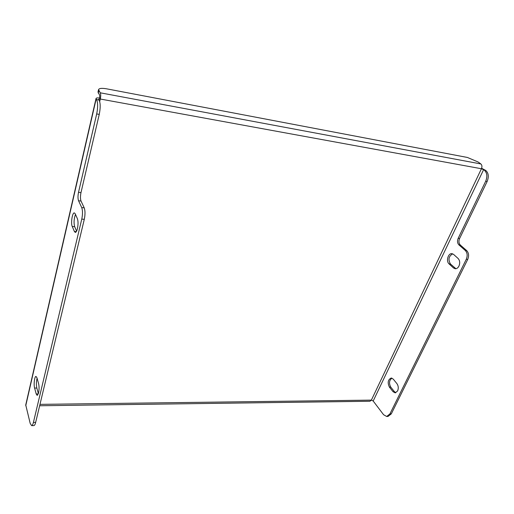 <?xml version="1.0" encoding="UTF-8"?>
<svg xmlns="http://www.w3.org/2000/svg" width="514" height="514" viewBox="0 0 514 514"><rect width="100%" height="100%" fill="white"/><g stroke="black" fill="none" stroke-linecap="round" stroke-linejoin="round"><path stroke-width="0.77" d="M77.428 228.646C78.256 224.522 78.244 221.2 77.389 218.681L75.192 213.753L74.35 212.905C72.345 212.404 70.656 223.262 72.23 226.462L74.382 231.473L75.275 232.399C76.091 232.354 76.811 231.101 77.428 228.646M38.544 393.024C39.212 389.631 39.237 386.522 38.608 383.688L36.976 377.829L36.012 376.421C34.56 376.197 33.545 384.556 34.599 388.051L36.198 393.955L37.207 395.452L38.544 393.024M458.938 266.104C460.165 263.033 459.882 260.489 458.096 258.465L453.605 254.417L451.967 253.665C448.15 253.029 445.818 261.215 449.037 263.855L453.47 267.948L455.218 268.751C456.734 268.803 457.974 267.916 458.938 266.104M397.618 390.948C398.652 388.308 398.434 385.885 396.962 383.682L393.249 379.114L391.225 378.015C387.961 379.583 387.35 382.609 389.387 387.093L393.049 391.694L395.17 392.85L397.618 390.948M33.41 422.431L81.777 219.08C82.748 214.274 82.728 210.438 81.72 207.572L78.552 200.762C77.82 198.687 77.813 195.866 78.52 192.313L96.69 113.947C97.981 107.432 97.936 102.652 96.548 99.6L96.034 98.489L25.739 404.942L30.178 423.343L31.643 425.65C32.311 425.56 32.902 424.487 33.41 422.431L35.665 422.379L84.29 219.343C85.26 214.544 85.24 210.714 84.219 207.855L81.026 201.045C80.287 198.976 80.274 196.162 80.987 192.609L99.247 114.384L96.69 113.947M481.631 168.271L485.814 170.494C488.57 173.089 489.007 176.752 487.144 181.468L485.698 181.217L458.16 238.355C457.119 240.995 457.357 243.161 458.88 244.85L465.292 250.472C467.38 252.779 467.708 255.715 466.282 259.274L389.92 413.918L391.289 413.886L387.974 416.443M487.144 181.468L459.587 238.528C458.539 241.162 458.784 243.328 460.306 245.017L466.725 250.626C468.813 252.939 469.141 255.869 467.714 259.422L391.289 413.886M39.976 404.364L371.371 400.123L373.19 401.01L483.597 169.671L481.432 168.746L100.301 99.029L98.643 99.215L99.099 100.063C100.493 103.115 100.545 107.889 99.247 114.384M99.71 101.579L100.301 99.029L99.697 98.09C97.551 97.737 96.33 97.866 96.034 98.489M76.592 231.127L74.671 226.706C73.656 222.832 73.926 218.739 75.494 214.428M38.377 393.66L36.841 388.044C36.186 384.877 36.269 381.606 37.085 378.22M35.665 422.379C35.151 424.429 34.56 425.502 33.885 425.592L33.847 425.592M388.051 416.436L386.682 416.475L383.572 414.721L373.19 401.01M483.597 169.671L485.814 170.494M452.686 253.839C448.709 256.197 447.964 259.576 450.457 263.997L455.912 268.719M391.931 378.131C389.201 380.244 388.809 383.226 390.756 387.087L394.424 391.681L395.831 392.728M386.682 416.475L389.92 413.918M485.698 181.217C487.568 176.495 487.124 172.832 484.381 170.23M100.301 99.029C100.866 96.182 100.847 94.107 100.236 92.803L98.559 89.603C99.215 88.267 101.913 88.01 106.668 88.832L467.419 157.464L478.161 162.013L480.853 163.947C482.048 165.071 482.241 166.671 481.432 168.746L371.371 400.123L369.984 401.248L39.642 405.758M99.697 98.09L99.665 95.263L98.001 92.045L98.559 89.603M84.29 219.343L81.777 219.08M467.714 259.422L466.282 259.274M25.751 405.707L96.15 98.971M96.548 99.6L99.099 100.063M480.853 163.947L100.236 92.803M98.829 90.65L98.264 93.098M466.725 250.626L465.292 250.472M459.587 238.528L458.16 238.355M460.306 245.017L458.88 244.85M80.987 192.609L78.52 192.313M81.026 201.045L78.552 200.762M84.219 207.855L81.72 207.572M394.424 391.681L393.049 391.694M390.756 387.087L389.387 387.093M454.89 268.083L453.47 267.948M450.457 263.997L449.037 263.855M36.841 388.044L34.599 388.051M38.287 393.942L36.198 393.955M74.671 226.706L72.23 226.462M76.29 231.66L74.382 231.473M31.643 425.65L33.885 425.592"/></g></svg>
